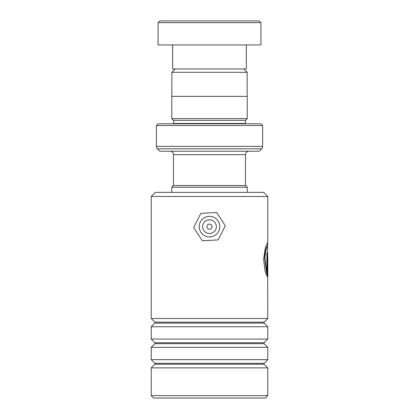 <?xml version="1.0" encoding="UTF-8"?>
<svg xmlns="http://www.w3.org/2000/svg" width="419" height="419" viewBox="0 0 419 419"><rect width="100%" height="100%" fill="white"/><g stroke="black" fill="none" stroke-linecap="round" stroke-linejoin="round"><path stroke-width="0.63" d="M175.221 68.946L171.858 72.304L247.142 72.304L243.779 68.946M247.142 96.37L247.142 72.304M171.858 96.37L171.858 72.304M245.497 185.502L245.497 154.648A3.431 3.431 0 0 1 248.923 151.222M173.503 185.502L173.503 154.648L245.497 154.648M173.471 185.502L245.529 185.502L247.241 187.214L171.759 187.214L173.471 185.502M247.241 192.358L247.241 187.214M171.759 192.358L171.759 187.214M170.077 151.222A3.431 3.431 0 0 1 173.503 154.648M173.471 123.794A1.713 1.713 0 0 0 173.503 123.453L173.503 120.368L245.497 120.368L247.21 118.656L247.21 96.37L171.79 96.37L171.79 118.656L247.21 118.656M173.503 120.368L171.79 118.656M173.503 123.453L245.497 123.453L245.497 120.368M245.497 123.453A1.713 1.713 0 0 0 245.529 123.794M156.366 146.372L262.634 146.372L262.634 125.511L260.922 123.794L158.078 123.794L156.366 125.511L156.366 146.372A3.431 3.431 0 0 0 157.366 148.797L159.791 151.222L259.209 151.222L261.634 148.797L157.366 148.797M262.634 146.372A3.431 3.431 0 0 1 261.634 148.797M262.634 125.511L156.366 125.511M159.791 20.95L259.209 20.95L260.922 22.663L158.078 22.663L159.791 20.95M246.351 44.948L246.351 68.946L172.649 68.946L172.649 44.948M260.922 22.663L260.922 44.948L158.078 44.948L158.078 22.663M154.852 323.117A0.686 0.686 0 0 0 154.852 322.143L264.148 322.143A0.686 0.686 0 0 0 264.148 323.117L267.778 326.741L151.222 326.741L154.852 323.117L264.148 323.117M154.852 343.685A0.686 0.686 0 0 0 154.852 342.716L264.148 342.716A0.686 0.686 0 0 0 264.148 343.685L267.778 347.314L151.222 347.314L154.852 343.685L264.148 343.685M154.852 364.252A0.686 0.686 0 0 0 154.852 363.283L264.148 363.283A0.686 0.686 0 0 0 264.148 364.252L267.778 367.882L151.222 367.882L154.852 364.252L264.148 364.252M155.334 192.358L263.666 192.358L267.778 196.474L151.222 196.474L155.334 192.358M267.778 395.651L265.379 398.05L153.621 398.05L151.222 395.651L267.778 395.651L267.778 367.882M264.148 322.143L267.778 318.519L267.683 274.843M154.852 322.143L151.222 318.519L267.778 318.519M264.148 342.716L267.778 339.086L267.778 326.741M154.852 342.716L151.222 339.086L267.778 339.086M264.148 363.283L267.778 359.654L267.778 347.314M154.852 363.283L151.222 359.654L267.778 359.654M151.222 395.651L151.222 367.882M151.222 359.654L151.222 347.314M151.222 339.086L151.222 326.741M267.542 246.168L267.563 242.742L265.358 247.461L263.619 259.026L265.012 271.062L267.39 276.938L267.39 253.024L266.893 253.024L266.893 272.591L264.866 257.266L266.159 249.305L267.563 246.168L267.778 276.268M267.778 243.497L267.778 196.474M151.222 318.519L151.222 196.474M267.437 272.591L267.778 272.591L267.778 258.167C267.772 255.957 267.736 255.957 267.673 258.167M267.437 246.168L267.359 242.858M267.05 276.503L266.893 253.024M267.563 246.168L267.217 246.168L265.829 249.305L264.541 257.266L266.552 272.591L266.893 272.591M206.928 226.621A2.572 2.572 0 0 0 209.479 229.214A2.572 2.572 0 0 0 212.072 226.663A2.572 2.572 0 0 0 209.521 224.071A2.572 2.572 0 0 0 206.928 226.621M202.644 226.579A6.856 6.856 0 0 1 209.558 219.786A6.856 6.856 0 0 1 216.356 226.7A6.856 6.856 0 0 1 209.442 233.498A6.856 6.856 0 0 1 202.644 226.579M199.214 226.553A10.286 10.286 0 0 1 209.589 216.356A10.286 10.286 0 0 1 219.786 226.731A10.286 10.286 0 0 1 209.411 236.924A10.286 10.286 0 0 1 199.214 226.553M202.346 240.768L218.152 239.904L225.312 225.778L216.654 212.517L200.848 213.381L193.688 227.507L202.346 240.768M267.437 258.167L267.778 258.167M267.406 256.454L267.751 256.454"/></g></svg>
